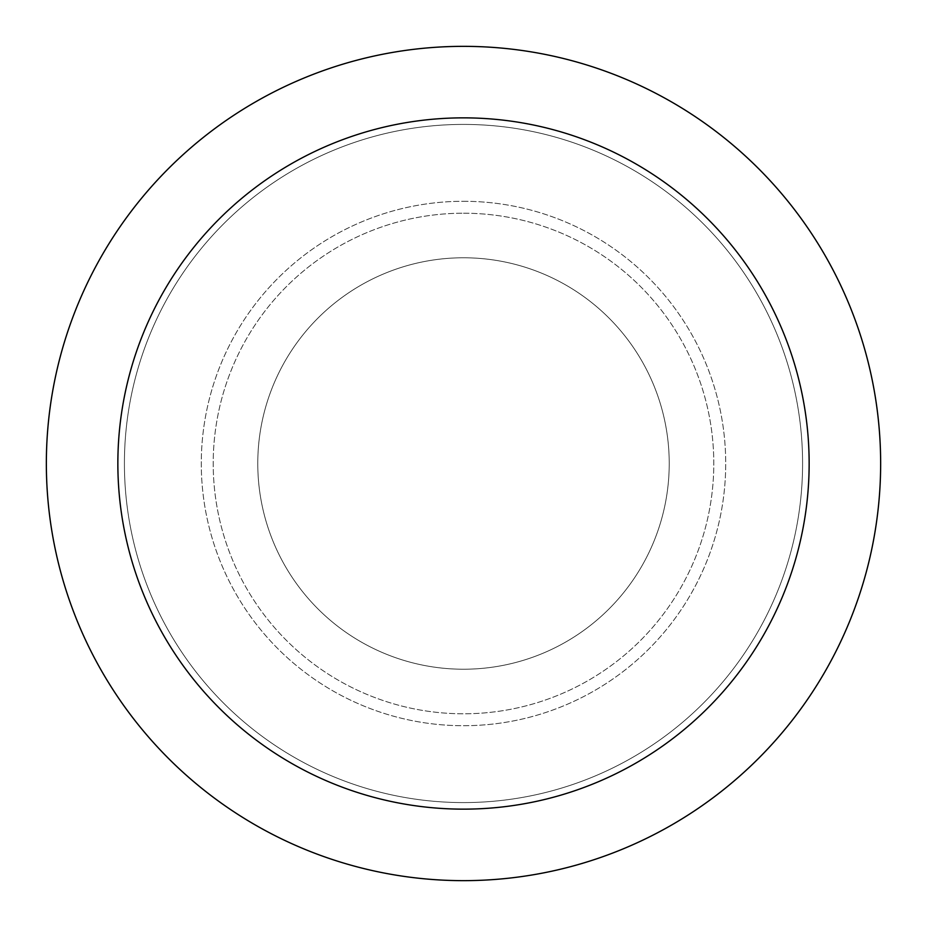 <?xml version="1.0" encoding="UTF-8"?>
<svg xmlns="http://www.w3.org/2000/svg" width="927" height="927" viewBox="0 0 927 927"><rect width="100%" height="100%" fill="white"/><g stroke="black" fill="none" stroke-linecap="round" stroke-linejoin="round"><path stroke-width="0.7" stroke-dasharray="4.63 3.48" d="M463.5 257.776A205.724 205.724 0 0 1 669.224 463.5A205.724 205.724 0 0 1 463.5 669.224A205.724 205.724 0 0 1 257.776 463.5A205.724 205.724 0 0 1 463.5 257.776A205.724 205.724 0 0 1 669.224 463.5A205.724 205.724 0 0 1 463.5 669.224A205.724 205.724 0 0 1 257.776 463.5A205.724 205.724 0 0 1 463.5 257.776A205.724 205.724 0 0 1 669.224 463.5A205.724 205.724 0 0 1 463.5 669.224A205.724 205.724 0 0 1 257.776 463.5A205.724 205.724 0 0 1 463.5 257.776A205.724 205.724 0 0 1 669.224 463.5A205.724 205.724 0 0 1 463.5 669.224A205.724 205.724 0 0 1 257.776 463.5A205.724 205.724 0 0 1 463.5 257.776M463.5 201.286A262.214 262.214 0 0 1 725.714 463.5A262.214 262.214 0 0 1 463.5 725.714A262.214 262.214 0 0 1 201.286 463.5A262.214 262.214 0 0 1 463.5 201.286A262.214 262.214 0 0 1 725.714 463.5A262.214 262.214 0 0 1 463.5 725.714A262.214 262.214 0 0 1 201.286 463.5A262.214 262.214 0 0 1 463.5 201.286M463.5 213.21A250.29 250.29 0 0 1 713.79 463.5A250.29 250.29 0 0 1 463.5 713.79A250.29 250.29 0 0 1 213.21 463.5A250.29 250.29 0 0 1 463.5 213.21A250.29 250.29 0 0 1 713.79 463.5A250.29 250.29 0 0 1 463.5 713.79A250.29 250.29 0 0 1 213.21 463.5A250.29 250.29 0 0 1 463.5 213.21M463.5 124.415A339.085 339.085 0 0 1 802.585 463.5A339.085 339.085 0 0 1 463.5 802.585A339.085 339.085 0 0 1 124.415 463.5A339.085 339.085 0 0 1 463.5 124.415A339.085 339.085 0 0 1 802.585 463.5A339.085 339.085 0 0 1 463.5 802.585A339.085 339.085 0 0 1 124.415 463.5A339.085 339.085 0 0 1 463.5 124.415A339.085 339.085 0 0 1 802.585 463.5A339.085 339.085 0 0 1 463.5 802.585A339.085 339.085 0 0 1 124.415 463.5A339.085 339.085 0 0 1 463.5 124.415M463.5 46.35A417.15 417.15 0 0 1 880.65 463.5A417.15 417.15 0 0 1 463.5 880.65A417.15 417.15 0 0 1 46.35 463.5A417.15 417.15 0 0 1 463.5 46.35"/><path stroke-width="1.39" d="M463.5 46.35A417.15 417.15 0 0 1 880.65 463.5A417.15 417.15 0 0 1 463.5 880.65A417.15 417.15 0 0 1 46.35 463.5A417.15 417.15 0 0 1 463.5 46.35M463.5 117.856A345.644 345.644 0 0 1 809.144 463.5A345.644 345.644 0 0 1 463.5 809.144A345.644 345.644 0 0 1 117.856 463.5A345.644 345.644 0 0 1 463.5 117.856"/></g></svg>
